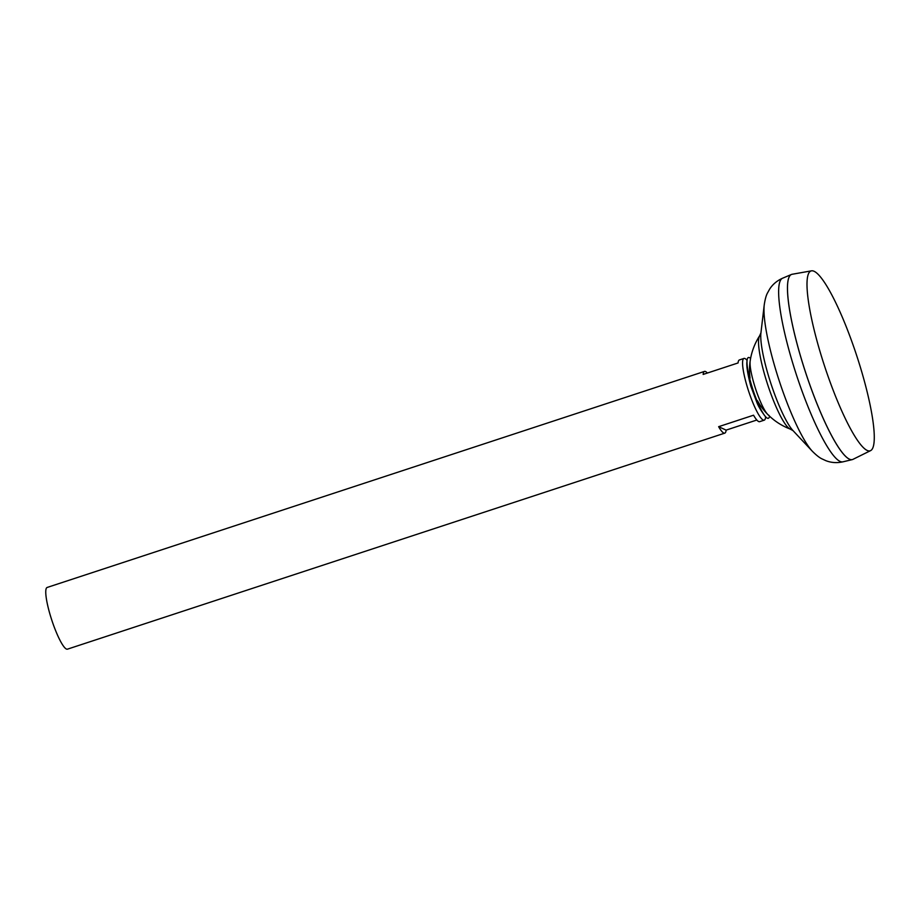 <?xml version="1.0" encoding="UTF-8"?>
<svg xmlns="http://www.w3.org/2000/svg" width="920" height="920" viewBox="0 0 920 920"><rect width="100%" height="100%" fill="white"/><g stroke="black" fill="none" stroke-linecap="round" stroke-linejoin="round"><path stroke-width="1.38" d="M747.074 360.375A32.476 5.796 71.8 0 0 743.958 358.443A32.476 5.796 71.8 0 0 747.017 386.043A32.476 5.796 71.8 0 0 764.244 420.164A32.476 5.796 71.8 0 0 765.612 416.76M756.827 420.026L726.11 430.123A32.476 5.796 -108.2 0 1 724.776 433.136A32.476 5.796 -108.2 0 1 718.635 426.684L753.549 415.207A32.476 5.796 71.8 0 0 759.69 421.659L764.244 420.164M743.958 358.443L739.404 359.938A32.476 5.796 71.8 0 0 738.07 362.952L703.156 374.428A32.476 5.796 -108.2 0 1 704.49 371.416L47.161 587.454A32.476 5.796 71.8 0 0 50.209 615.054A32.476 5.796 71.8 0 0 67.436 649.163L724.776 433.136M819.973 351.382A94.656 16.893 71.8 0 0 870.596 450.627A94.656 16.893 71.8 0 0 861.304 370.346A94.656 16.893 71.8 0 0 811.497 270.836A94.656 16.893 71.8 0 0 819.973 351.382M811.497 270.836L792.12 274.275A97.439 17.399 71.8 0 0 800.837 357.19A97.439 17.399 71.8 0 0 852.955 459.356L870.596 450.627M791.671 274.378A97.439 17.399 71.8 0 0 791.418 274.482A97.439 17.399 71.8 0 0 800.814 357.202A97.416 17.388 71.8 0 0 849.01 458.965M789.187 276.92A97.416 17.388 71.8 0 0 800.814 357.202A97.439 17.399 71.8 0 0 852.265 459.609A97.439 17.399 71.8 0 0 852.529 459.528M760.943 332.856L759.621 335.823A49.599 8.855 71.8 0 0 765.325 377.085A49.599 8.855 71.8 0 0 790.05 428.996A49.599 8.855 71.8 0 0 790.269 429.088L793.097 430.686M704.49 371.416A32.476 5.796 -108.2 0 1 707.353 373.048M718.635 426.684L726.11 430.123M750.168 361.042A29.831 5.324 71.8 0 0 754.135 384.169A29.831 5.324 71.8 0 0 767.694 414.391A29.831 5.324 71.8 0 0 769.005 415.391M750.639 358.202L749.363 357.638A31.97 5.704 71.8 0 0 747.029 360.939A31.97 5.704 71.8 0 0 751.375 384.698A31.97 5.704 71.8 0 0 765.233 416.334A31.97 5.704 71.8 0 0 769.074 417.611L769.775 416.392M764.232 304.934A82.478 14.72 71.8 0 0 775.272 368.161A82.478 14.72 71.8 0 0 812.303 451.214L792.994 430.594A55.027 9.821 71.8 0 1 768.292 375.176A55.027 9.821 71.8 0 1 760.92 332.994L764.232 304.934C765.049 299.46 766.13 295.504 767.452 293.055L769.626 289.144C772.673 284.361 776.986 280.726 782.563 278.231A96.646 17.25 71.8 0 0 791.879 360.272A96.646 17.25 71.8 0 0 842.904 461.84L852.265 459.609M812.303 451.214C816.212 455.135 819.432 457.688 821.951 458.861L826.01 460.736C831.312 462.76 836.935 463.139 842.904 461.84M757.459 400.717A63.112 63.112 0 0 0 790.269 429.088M759.621 335.823A63.112 63.112 0 0 0 750.03 378.131M782.563 278.231L791.418 274.482M765.233 416.334C761.369 411.274 758.644 406.801 757.068 402.925L750.835 386.216C747.534 373.808 746.269 365.378 747.029 360.939"/></g></svg>
